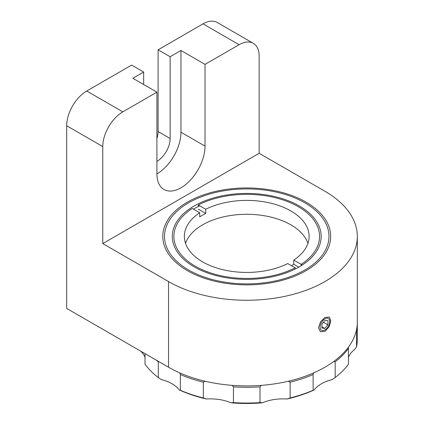 <?xml version="1.0" encoding="UTF-8"?>
<svg xmlns="http://www.w3.org/2000/svg" width="424" height="424" viewBox="0 0 424 424"><rect width="100%" height="100%" fill="white"/><g stroke="black" fill="none" stroke-linecap="round" stroke-linejoin="round"><path stroke-width="0.64" d="M324.927 331.372L320.47 331.759L318.556 327.789L320.475 321.885L324.932 317.406L329.4 317.041L330.821 321.005L329.061 326.909L324.927 331.372M187.382 270.676A83.936 48.458 180 0 1 187.382 270.671A83.936 48.458 180 0 1 187.382 202.142A83.936 48.458 180 0 1 306.086 202.142A83.936 48.458 180 0 1 306.086 270.671A83.936 48.458 180 0 1 187.382 270.676M156.907 138.59A18.714 10.807 120 0 0 158.11 131.525L158.11 49.799L170.141 56.742L170.141 138.473A18.714 10.807 -60 0 1 156.907 161.396M143.672 84.524L143.672 72.027L132.845 78.276L156.907 92.167L122.822 111.846A28.355 16.372 120 0 0 102.767 146.577L66.679 125.737L66.679 308.412L168.535 367.221A110.59 63.849 0 0 0 289.051 381.059A110.59 63.849 0 0 0 357.321 322.076L357.321 236.407A110.59 63.849 180 0 1 289.051 295.396A110.59 63.849 180 0 1 168.535 281.557L168.535 367.221M66.679 125.737A28.355 16.372 -60 0 1 86.729 91.012L131.641 65.079L143.672 72.027M357.321 236.407A110.59 63.849 180 0 0 324.932 191.261L259.165 153.292L259.165 56.281A28.355 16.372 120 0 0 253.292 43.301A28.355 16.372 120 0 0 239.115 44.706L205.031 64.384L180.969 50.493L170.141 56.742M239.115 44.706L203.022 23.866L158.11 49.799M203.022 23.866A28.355 16.372 -60 0 1 217.199 22.461L253.292 43.301M259.165 153.292L102.767 243.588L102.767 146.577M102.767 243.588L168.535 281.557M156.907 92.167L156.907 173.898A34.026 19.647 120 0 0 163.956 189.475A34.026 19.647 120 0 0 190.175 180.359A34.026 19.647 120 0 0 205.031 146.116L205.031 64.384M156.907 173.898A34.026 19.647 120 0 0 180.969 132.224L180.969 50.493M188.585 269.977A82.235 47.477 0 0 0 304.882 269.982A82.235 47.477 0 0 0 304.882 202.836L305.481 203.186L304.882 202.836A82.235 47.477 0 0 0 188.585 202.836A82.235 47.477 0 0 0 188.585 269.977M194.091 266.802L194.091 266.802A74.444 42.983 180 0 1 194.091 206.016A74.444 42.983 180 0 1 299.376 206.016A74.444 42.983 180 0 1 299.376 266.802A74.444 42.983 180 0 1 194.091 266.802M199.678 205.767A72.743 41.997 0 0 0 193.524 209.159M260.007 402.593L260.007 386.847A110.59 63.849 180 0 1 233.46 386.847L233.46 402.593A110.59 63.849 0 0 0 260.007 402.593L262.483 402.8A108.888 62.863 180 0 1 230.985 402.8A34.026 19.647 0 0 0 206.499 399.011A108.888 62.863 180 0 1 179.225 389.921A34.026 19.647 0 0 0 161.3 379.57L158.29 377.535L158.29 361.794A110.59 63.849 180 0 1 156.074 360.024M335.177 377.535A110.59 63.849 0 0 0 348.449 364.264L348.449 348.517A110.59 63.849 180 0 1 335.177 361.794L335.177 377.535L332.167 379.57A34.026 19.647 0 0 0 314.242 389.921L313.124 390.271A110.59 63.849 0 0 1 290.133 397.929L290.133 382.188A110.59 63.849 180 0 0 313.124 374.524L313.654 372.903M313.124 390.271L313.124 374.524M314.242 389.921A108.888 62.863 180 0 1 286.969 399.011A34.026 19.647 0 0 0 262.483 402.8M145.019 357.294A34.026 19.647 0 0 0 140.747 351.178M357.315 322.77A110.59 63.849 180 0 1 357.321 323.464A110.59 63.849 180 0 1 356.52 331.123L356.52 346.869L354.475 349.689A34.026 19.647 0 0 0 348.449 357.294M260.007 386.847L261.37 385.358M232.098 385.358L233.46 386.847M288.421 381.213L290.133 382.188M290.133 397.929L286.969 399.011M233.46 402.593L230.985 402.8M203.334 397.929L203.334 382.188A110.59 63.849 180 0 1 180.343 374.524L180.343 390.271A110.59 63.849 0 0 0 203.334 397.929L206.499 399.011M203.334 382.188L205.046 381.213M179.813 372.903L180.343 374.524M180.343 390.271L179.225 389.921M158.29 377.535A110.59 63.849 0 0 1 145.019 364.264L145.019 353.643M158.29 361.794L158.846 361.624M356.52 346.869A110.59 63.849 0 0 0 357.321 339.205L357.321 323.464M356.208 331.107L356.52 331.123M348.449 348.517L348.236 347.415M333.836 361.412L335.177 361.794M301.226 265.694L301.162 264.359L293.752 260.082L293.752 264.247L298.772 267.147A72.743 41.997 0 0 0 301.226 265.62M329.74 321.821A6.805 3.927 120 0 0 329.745 321.609A6.805 3.927 120 0 0 325.023 318.779A6.805 3.927 120 0 0 320.125 326.957A6.805 3.927 120 0 0 324.932 329.946A6.805 3.927 120 0 0 329.74 321.821M325.06 320.306L321.991 323.952L321.864 328.033L324.8 328.468L327.874 324.821L328.001 320.74L325.06 320.306M323.422 322.256L327.874 324.821M321.901 326.793L324.8 328.468M301.162 264.359A72.843 42.056 0 0 0 298.242 206.668A72.843 42.056 0 0 0 198.321 204.983L198.257 206.483M298.242 206.668L298.809 206.997L298.242 206.668M189.994 209.885L192.305 208.46A72.843 42.056 0 0 0 195.226 266.145A72.843 42.056 0 0 0 295.146 267.83L287.737 263.553A62.381 36.019 180 0 1 202.624 261.878A62.381 36.019 180 0 1 184.35 236.407A62.381 36.019 180 0 1 199.715 212.737L199.715 216.903A62.381 36.019 0 0 1 205.73 213.431L205.73 209.265A62.381 36.019 180 0 1 290.843 210.94A62.381 36.019 180 0 1 309.117 236.407A62.381 36.019 180 0 1 293.752 260.082M185.521 243.355A62.381 36.019 180 0 1 228.557 215.848A62.381 36.019 180 0 1 290.843 224.831A62.381 36.019 180 0 1 307.946 243.355M205.73 209.265L198.321 204.983M192.305 208.46L199.715 212.737M291.442 265.694A62.381 36.019 0 0 0 293.752 264.247M205.73 213.431L198.321 209.154M295.146 267.83L295.21 269.028M295.157 269.055L295.21 267.947M301.226 264.47L302.259 265.037M158.11 131.525L170.141 138.473M86.729 91.012L122.822 111.846M180.969 132.224L205.031 146.116M329.745 321.609L329.745 320.221M324.932 329.946L324.281 330.317"/></g></svg>
